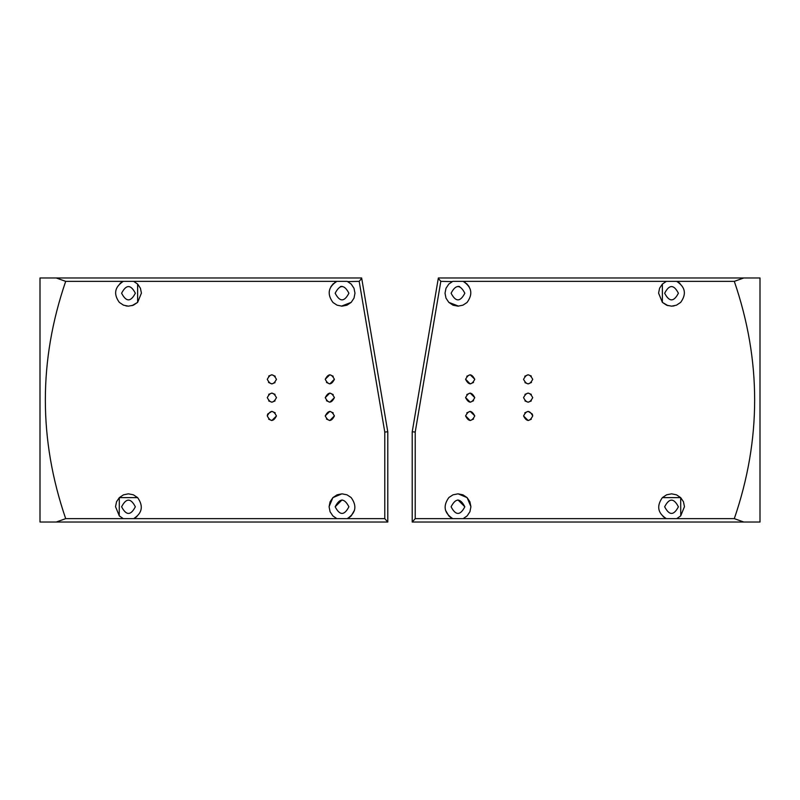 <?xml version="1.0" encoding="UTF-8"?>
<svg xmlns="http://www.w3.org/2000/svg" width="800" height="800" viewBox="0 0 800 800"><rect width="100%" height="100%" fill="white"/><g stroke="black" fill="none" stroke-linecap="round" stroke-linejoin="round"><path stroke-width="1.2" d="M760 277.97L760 522.03L743.76 522.03L734.31 518.64C761.43 439.55 761.43 360.45 734.31 281.36L743.76 277.97L760 277.97M743.76 522.03L412.21 522.03L412.21 431.87L438.36 277.97L743.76 277.97M457.97 286.36L459.64 286.56M464.83 293.22L464.83 293.22C460.25 284.37 455.68 284.37 451.1 293.22C455.68 302.07 460.25 302.07 464.83 293.22M457.97 499.92L464.83 506.78C460.25 497.93 455.68 497.93 451.1 506.78C455.68 515.63 460.25 515.63 464.83 506.78M465.59 397.52L470.17 402.22L473.54 400.75M474.75 397.64C471.7 403.55 468.64 403.55 465.59 397.64C468.64 391.74 471.69 391.74 474.75 397.64L470.17 393.07L466.8 394.54M524.95 400.93L528.14 402.22L531.32 400.93M532.71 397.64C529.66 403.55 526.61 403.55 523.56 397.64C526.61 391.74 529.66 391.74 532.71 397.64L532.71 397.52M531.32 394.36L528.14 393.07L524.95 394.36M524.95 382.63L528.14 383.92L531.5 382.44M532.71 379.34C529.67 385.25 526.62 385.25 523.56 379.34C526.61 373.43 529.66 373.43 532.71 379.34L532.71 379.21M531.32 376.05L528.14 374.76L524.77 376.24M465.59 379.21L470.17 383.92L473.54 382.44M474.74 379.21L470.17 374.76L466.8 376.24M465.59 415.82L470.17 420.53L473.54 419.05M474.74 415.82L470.17 411.37L466.8 412.85M523.56 415.95C526.63 410.04 529.68 410.04 532.71 415.95C529.66 421.86 526.61 421.86 523.56 415.95L528.14 420.53L531.32 419.24M532.71 415.95L532.57 414.82M532.28 414L528.14 411.37L524.79 412.83M412.21 522.03L415.22 518.64L415.22 432.04L440.82 281.36L452.27 281.6M664.66 293.22C669.24 302.07 673.81 302.07 678.39 293.22C673.81 284.37 669.24 284.37 664.66 293.22M664.66 506.78C669.24 515.63 673.81 515.63 678.39 506.78C673.81 497.93 669.24 497.93 664.66 506.78M445.46 510.11L448.81 515.93L450.88 517.61M470.91 506.63L467.12 497.63L458.11 493.84M448.99 497.45L453.02 494.82L457.99 493.84L462.93 494.83L467.12 497.63L469.92 501.82L470.91 506.76L469.93 511.72L467.12 515.93L463.14 518.64L452.79 518.64C444.15 513.04 442.82 506.04 448.81 497.63M663.11 516.62L666.35 518.64C657.73 513.1 656.41 506.1 662.37 497.63L666.65 494.79L671.62 493.84L676.52 494.84L680.68 497.63L683.45 501.74L684.47 506.67L680.68 515.93L676.7 518.64L415.22 518.64M680.77 515.84L680.68 497.63L662.37 497.63M676.97 281.48L676.7 281.36C685.36 287.04 686.68 294.05 680.68 302.37L676.52 305.16L671.62 306.16L666.65 305.21L662.37 302.37L658.58 293.12L659.6 288.18L662.37 284.07L662.37 302.37L668 305.67M671.49 306.16L674.06 305.91M679.96 283.41L678.16 282.11M448.81 302.37L458.58 306.15M466.94 302.55L462.93 305.17L457.99 306.16L453.02 305.18L448.81 302.37L446 298.16L445.02 293.2L446.01 288.26L448.81 284.07L452.79 281.36L734.31 281.36M469.1 286.62L466.56 283.54M465.31 282.56L464.53 282.07M474.75 379.34C471.7 385.24 468.65 385.24 465.59 379.34C468.64 373.43 471.69 373.43 474.75 379.34M474.75 415.95C471.69 421.86 468.64 421.86 465.59 415.95C468.65 410.04 471.7 410.04 474.75 415.95M734.31 518.64L666.35 518.64M662.37 284.07L666.35 281.36L676.7 281.36M452.79 281.36L463.15 281.36C471.79 287.01 473.12 294.02 467.12 302.37M438.3 278.36L440.82 281.36M412.22 431.79L415.22 432.04M40 277.97L40 522.03L56.24 522.03L65.69 518.64C38.57 439.55 38.57 360.45 65.69 281.36L56.24 277.97L40 277.97M56.24 522.03L387.79 522.03L387.79 431.87L361.64 277.97L56.24 277.97M335.17 293.22L335.17 293.22C339.75 284.37 344.32 284.37 348.9 293.22C344.32 302.07 339.75 302.07 335.17 293.22M342.03 286.36L340.36 286.56M335.17 506.78L335.17 506.78C339.75 497.93 344.32 497.93 348.9 506.78C344.32 515.63 339.75 515.63 335.17 506.78L342.03 499.92M334.41 397.52L334.41 397.64C331.36 391.74 328.31 391.74 325.25 397.64L329.83 393.07L333.2 394.54M325.25 397.64C328.3 403.55 331.36 403.55 334.41 397.64L329.83 402.22L326.46 400.75M276.44 397.52L276.44 397.64C273.39 391.74 270.34 391.74 267.29 397.64L267.29 397.52M268.68 394.36L271.86 393.07L275.05 394.36M267.29 397.64C270.34 403.55 273.39 403.55 276.44 397.64L276.44 397.77M275.05 400.93L271.86 402.22L268.68 400.93M276.44 379.21L276.44 379.34C273.39 373.43 270.34 373.43 267.29 379.34L267.29 379.21M268.68 376.05L271.86 374.76L275.23 376.24M267.29 379.34C270.33 385.25 273.38 385.25 276.44 379.34L276.44 379.47M275.05 382.63L271.86 383.92L268.5 382.44M325.26 379.21L329.83 374.76L333.2 376.24M334.41 379.21L329.83 383.92L326.46 382.44M325.26 415.82L329.83 411.37L333.2 412.85M334.41 415.82L329.83 420.53L326.46 419.05M267.29 415.95C270.34 421.86 273.39 421.86 276.44 415.95C273.37 410.04 270.32 410.04 267.29 415.95L267.43 414.82M267.72 414L271.86 411.37L275.21 412.83M276.44 415.95L271.86 420.53L268.68 419.24M387.79 522.03L384.78 518.64L384.78 432.04L359.18 281.36L347.73 281.6M135.34 293.22C130.76 302.07 126.19 302.07 121.61 293.22C126.19 284.37 130.76 284.37 135.34 293.22M135.34 506.78C130.76 515.63 126.19 515.63 121.61 506.78C126.19 497.93 130.76 497.93 135.34 506.78M329.09 506.63L332.88 497.63L341.89 493.84M351.01 497.45L346.98 494.82L342.01 493.84L337.07 494.83L332.88 497.63L330.08 501.82L329.09 506.76L330.07 511.72L332.88 515.93L336.86 518.64L347.21 518.64C355.85 513.04 357.18 506.04 351.19 497.63M354.54 510.11L351.19 515.93L349.12 517.61M119.23 515.84L119.32 497.63L137.63 497.63L133.35 494.79L128.38 493.84L123.48 494.84L119.32 497.63L116.55 501.74L115.53 506.67L119.32 515.93L123.3 518.64L133.65 518.64C142.27 513.1 143.59 506.1 137.63 497.63M136.89 516.62L133.65 518.64L384.78 518.64M120.04 283.41L121.84 282.11M123.03 281.48L123.3 281.36C114.64 287.04 113.32 294.05 119.32 302.37L123.48 305.16L128.38 306.16L133.35 305.21L137.63 302.37L141.42 293.12L140.4 288.18L137.63 284.07L137.63 302.37L132 305.67M128.51 306.16L125.94 305.91M330.9 286.62L333.44 283.54M334.69 282.56L335.47 282.07M351.19 302.37L341.42 306.15M333.06 302.55L337.07 305.17L342.01 306.16L346.98 305.18L351.19 302.37L354 298.16L354.98 293.2L353.99 288.26L351.19 284.07L347.21 281.36L336.85 281.36C328.21 287.01 326.88 294.02 332.88 302.37M325.25 379.34C328.3 385.24 331.35 385.24 334.41 379.34C331.36 373.43 328.31 373.43 325.25 379.34M325.25 415.95C328.31 421.86 331.36 421.86 334.41 415.95C331.35 410.04 328.3 410.04 325.25 415.95M347.21 281.36L65.69 281.36M137.63 284.07L133.65 281.36L123.3 281.36M65.69 518.64L133.65 518.64M361.7 278.36L359.18 281.36M387.78 431.79L384.78 432.04"/></g></svg>
